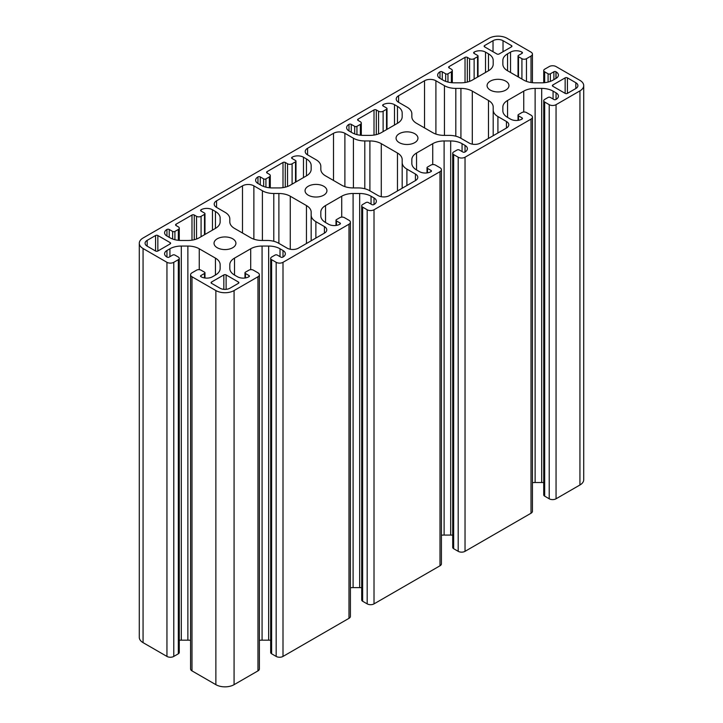 <?xml version="1.0" encoding="UTF-8"?>
<svg xmlns="http://www.w3.org/2000/svg" width="723" height="723" viewBox="0 0 723 723"><rect width="100%" height="100%" fill="white"/><g stroke="black" fill="none" stroke-linecap="round" stroke-linejoin="round"><path stroke-width="1.08" d="M505.766 81.157A10.944 6.317 180 0 1 508.965 85.621A10.944 6.317 180 0 1 502.214 91.46A10.944 6.317 180 0 1 490.284 90.086A10.944 6.317 180 0 1 487.085 85.621A10.944 6.317 180 0 1 493.836 79.783A10.944 6.317 180 0 1 505.766 81.157M414.749 133.701A10.944 6.317 180 0 1 417.948 138.165A10.944 6.317 180 0 1 411.197 144.004A10.944 6.317 180 0 1 399.268 142.639A10.944 6.317 180 0 1 396.068 138.165A10.944 6.317 180 0 1 402.819 132.336A10.944 6.317 180 0 1 414.749 133.701M323.732 186.254A10.944 6.317 180 0 1 326.932 190.718A10.944 6.317 180 0 1 320.181 196.548A10.944 6.317 180 0 1 308.251 195.183A10.944 6.317 180 0 1 305.052 190.718A10.944 6.317 180 0 1 311.803 184.88A10.944 6.317 180 0 1 323.732 186.254M232.716 238.798A10.944 6.317 180 0 1 235.915 243.262A10.944 6.317 180 0 1 229.164 249.101A10.944 6.317 180 0 1 217.234 247.727A10.944 6.317 180 0 1 214.035 243.262A10.944 6.317 180 0 1 220.786 237.424A10.944 6.317 180 0 1 232.716 238.798M567.428 93.366A1.609 0.931 180 0 1 565.151 93.366L552.86 86.281A1.609 0.931 180 0 1 552.39 85.621A1.609 0.931 180 0 1 552.86 84.962L565.151 77.867A1.609 0.931 180 0 1 567.428 77.867L575.842 82.729A7.076 4.085 180 0 1 577.921 85.621A7.076 4.085 180 0 1 575.842 88.513L567.428 93.366L567.428 77.867M155.572 235.517A1.609 0.931 180 0 1 157.849 235.517L170.14 242.612A1.609 0.931 180 0 1 170.61 243.262A1.609 0.931 180 0 1 170.14 243.922L157.849 251.017A1.609 0.931 180 0 1 155.572 251.017L147.158 246.154A7.076 4.085 180 0 1 145.079 243.262A7.076 4.085 180 0 1 147.158 240.37L155.572 235.517L155.572 251.017M211.55 283.335A1.609 0.931 180 0 1 211.08 282.675A1.609 0.931 180 0 1 211.55 282.015L223.841 274.921A1.609 0.931 180 0 1 226.109 274.921L238.4 282.015A1.609 0.931 180 0 1 238.87 282.675A1.609 0.931 180 0 1 238.4 283.335L229.977 288.197A7.076 4.085 180 0 1 219.973 288.197L211.55 283.335L211.55 282.015M511.45 45.549A1.609 0.931 180 0 1 511.92 46.209A1.609 0.931 180 0 1 511.45 46.868L499.159 53.963A1.609 0.931 180 0 1 496.891 53.963L484.6 46.868A1.609 0.931 180 0 1 484.13 46.209A1.609 0.931 180 0 1 484.6 45.549L493.023 40.687A7.076 4.085 180 0 1 503.027 40.687L511.45 45.549L511.45 46.868M278.888 193.502A16.087 9.291 180 0 1 290.266 196.222L306.453 205.567A16.087 9.291 180 0 1 311.161 212.137L311.161 215.083A16.087 9.291 0 0 0 315.879 221.654L324.41 226.579A8.043 4.645 180 0 1 326.769 229.86A8.043 4.645 180 0 1 324.41 233.14L298.472 248.125A8.043 4.645 180 0 1 287.094 248.125L278.563 243.19A16.087 9.291 0 0 0 267.185 240.47L262.078 240.47A16.087 9.291 180 0 1 250.7 237.75L234.514 228.405A16.087 9.291 180 0 1 229.806 221.834L229.806 218.888A16.087 9.291 0 0 0 225.088 212.327L216.557 207.393A8.043 4.645 180 0 1 214.198 204.112A8.043 4.645 180 0 1 216.557 200.831L242.494 185.847A8.043 4.645 180 0 1 253.872 185.847L262.404 190.782A16.087 9.291 0 0 0 273.782 193.502L278.888 193.502L278.888 243.38M311.161 240.795L311.161 215.083M229.806 221.844L229.806 218.888L229.806 221.844M369.905 140.949A16.087 9.291 180 0 1 381.283 143.669L397.469 153.023A16.087 9.291 180 0 1 402.178 159.584L402.178 162.53A16.087 9.291 0 0 0 406.895 169.101L415.427 174.026A8.043 4.645 180 0 1 417.786 177.316A8.043 4.645 180 0 1 415.427 180.596L389.489 195.572A8.043 4.645 180 0 1 378.111 195.572L369.58 190.646A16.087 9.291 0 0 0 358.201 187.926L353.095 187.926A16.087 9.291 180 0 1 341.717 185.205L325.531 175.861A16.087 9.291 180 0 1 320.822 169.29L320.822 166.344A16.087 9.291 0 0 0 316.105 159.774L307.573 154.849A8.043 4.645 180 0 1 305.214 151.568A8.043 4.645 180 0 1 307.573 148.278L333.511 133.303A8.043 4.645 180 0 1 344.889 133.303L353.42 138.229A16.087 9.291 0 0 0 364.799 140.949L369.905 140.949L369.905 190.836M402.178 188.242L402.178 162.53M320.822 169.29L320.822 166.344L320.822 169.29M460.922 88.405A16.087 9.291 180 0 1 472.3 91.125L488.486 100.47A16.087 9.291 180 0 1 493.194 107.04L493.194 109.986A16.087 9.291 0 0 0 497.912 116.557L506.443 121.482A8.043 4.645 180 0 1 508.802 124.763A8.043 4.645 180 0 1 506.443 128.052L480.506 143.027A8.043 4.645 180 0 1 469.128 143.027L460.596 138.102A16.087 9.291 0 0 0 449.218 135.382L444.112 135.382A16.087 9.291 180 0 1 432.734 132.652L416.547 123.308A16.087 9.291 180 0 1 411.839 116.737L411.839 113.791A16.087 9.291 0 0 0 407.121 107.23L398.59 102.305A8.043 4.645 180 0 1 396.231 99.015A8.043 4.645 180 0 1 398.59 95.734L424.528 80.759A8.043 4.645 180 0 1 435.906 80.759L444.437 85.685A16.087 9.291 0 0 0 455.815 88.405L460.922 88.405L460.922 138.283M493.194 135.698L493.194 109.986M411.839 116.746L411.839 113.791L411.839 116.746M176.051 225.531A1.609 0.931 180 0 1 175.581 224.871A1.609 0.931 180 0 1 176.051 224.211L191.984 215.02A1.609 0.931 180 0 1 194.261 215.02L196.529 216.331A3.217 1.862 0 0 0 201.084 216.331L204.501 214.36A1.609 0.931 0 0 0 204.971 213.71A1.609 0.931 0 0 0 204.501 213.05L201.084 211.08A1.609 0.931 180 0 1 200.614 210.42A1.609 0.931 180 0 1 201.084 209.76A8.043 4.645 180 0 1 212.463 209.76L215.436 211.487A16.087 9.291 180 0 1 220.144 218.048L220.144 221.844A16.087 9.291 180 0 1 215.436 228.405L199.25 237.759A16.087 9.291 180 0 1 187.872 240.479L181.301 240.479A16.087 9.291 180 0 1 169.923 237.759L166.95 236.041A8.043 4.645 180 0 1 164.591 232.752A8.043 4.645 180 0 1 166.95 229.471A1.609 0.931 180 0 1 169.227 229.471L172.643 231.441A1.609 0.931 0 0 0 174.912 231.441L178.328 229.471A3.217 1.862 0 0 0 179.268 228.161A3.217 1.862 0 0 0 178.328 226.841L176.051 225.531L176.051 224.211M267.067 172.978A1.609 0.931 180 0 1 266.597 172.327A1.609 0.931 180 0 1 267.067 171.667L283 162.467A1.609 0.931 180 0 1 285.278 162.467L287.546 163.787A3.217 1.862 0 0 0 292.101 163.787L295.517 161.816A1.609 0.931 0 0 0 295.987 161.157A1.609 0.931 0 0 0 295.517 160.497L292.101 158.527A1.609 0.931 180 0 1 291.631 157.876A1.609 0.931 180 0 1 292.101 157.216A8.043 4.645 180 0 1 303.479 157.216L306.453 158.933A16.087 9.291 180 0 1 311.161 165.504L311.161 169.29A16.087 9.291 180 0 1 306.453 175.861L290.266 185.205A16.087 9.291 180 0 1 278.888 187.926L272.318 187.926A16.087 9.291 180 0 1 260.94 185.205L257.966 183.488A8.043 4.645 180 0 1 255.617 180.208A8.043 4.645 180 0 1 257.966 176.918A1.609 0.931 180 0 1 260.244 176.918L263.66 178.888A1.609 0.931 0 0 0 265.928 178.888L269.345 176.918A3.217 1.862 0 0 0 270.285 175.608A3.217 1.862 0 0 0 269.345 174.297L267.067 172.978L267.067 171.667M358.084 120.434A1.609 0.931 180 0 1 357.614 119.774A1.609 0.931 180 0 1 358.084 119.123L374.017 109.923A1.609 0.931 180 0 1 376.294 109.923L378.563 111.234A3.217 1.862 0 0 0 383.118 111.234L386.534 109.263A1.609 0.931 0 0 0 387.004 108.613A1.609 0.931 0 0 0 386.534 107.953L383.118 105.983A1.609 0.931 180 0 1 382.648 105.323A1.609 0.931 180 0 1 383.118 104.672A8.043 4.645 180 0 1 394.496 104.672L397.469 106.389A16.087 9.291 180 0 1 402.178 112.951L402.178 116.746A16.087 9.291 180 0 1 397.469 123.317L381.283 132.661A16.087 9.291 180 0 1 369.905 135.382L363.335 135.382A16.087 9.291 180 0 1 351.956 132.661L348.983 130.944A8.043 4.645 180 0 1 346.633 127.655A8.043 4.645 180 0 1 348.983 124.374A1.609 0.931 180 0 1 351.261 124.374L354.677 126.344A1.609 0.931 0 0 0 356.945 126.344L360.361 124.374A3.217 1.862 0 0 0 361.301 123.064A3.217 1.862 0 0 0 360.361 121.744L358.084 120.434L358.084 119.123M449.1 67.881A1.609 0.931 180 0 1 448.631 67.23A1.609 0.931 180 0 1 449.1 66.57L465.034 57.379A1.609 0.931 180 0 1 467.311 57.379L469.579 58.69A3.217 1.862 0 0 0 474.134 58.69L477.551 56.719A1.609 0.931 0 0 0 478.02 56.06A1.609 0.931 0 0 0 477.551 55.409L474.134 53.43A1.609 0.931 180 0 1 473.664 52.779A1.609 0.931 180 0 1 474.134 52.119A8.043 4.645 180 0 1 485.513 52.119L488.486 53.836A16.087 9.291 180 0 1 493.194 60.407L493.194 64.193A16.087 9.291 180 0 1 488.486 70.764L472.3 80.108A16.087 9.291 180 0 1 460.922 82.829L454.351 82.829A16.087 9.291 180 0 1 442.973 80.108L440 78.391A8.043 4.645 180 0 1 437.65 75.111A8.043 4.645 180 0 1 440 71.83A1.609 0.931 180 0 1 442.277 71.83L445.693 73.8A1.609 0.931 0 0 0 447.962 73.8L451.378 71.83A3.217 1.862 0 0 0 452.318 70.511A3.217 1.862 0 0 0 451.378 69.2L449.1 67.881L449.1 66.57M276.168 262.313A4.826 2.784 0 0 0 283 262.313L283 656.43A4.826 2.784 180 0 1 276.168 656.43L271.622 653.8A3.217 1.862 180 0 1 270.682 652.489L270.682 258.373A3.217 1.862 0 0 0 271.622 259.684L276.168 262.313L276.168 656.43M259.385 274.794L259.385 668.911A4.826 2.784 180 0 1 257.966 670.881L257.966 276.764A4.826 2.784 0 0 0 259.385 274.794A4.826 2.784 0 0 0 257.966 272.824L253.421 270.194A3.217 1.862 0 0 0 248.866 270.194L245.449 272.164A1.609 0.931 0 0 0 244.98 272.824A1.609 0.931 0 0 0 245.449 273.475L248.983 275.517A1.446 0.84 180 0 1 249.408 276.105A1.446 0.84 180 0 1 248.983 276.701L248.866 276.764A8.043 4.645 180 0 1 237.487 276.764L234.514 275.047A16.087 9.291 180 0 1 229.806 268.477L229.806 264.69A16.087 9.291 180 0 1 234.514 258.12L250.7 248.775A16.087 9.291 180 0 1 262.078 246.055L268.649 246.055A16.087 9.291 180 0 1 280.027 248.775L283 250.492A8.043 4.645 180 0 1 285.35 253.773A8.043 4.645 180 0 1 283 257.054L282.883 257.126A1.446 0.84 180 0 1 280.84 257.126L277.307 255.083A1.609 0.931 0 0 0 275.038 255.083L271.622 257.054A3.217 1.862 0 0 0 270.682 258.373M229.806 268.477L229.806 264.69M270.682 640.244A16.087 9.291 0 0 0 268.649 640.171L262.078 640.171A16.087 9.291 0 0 0 259.385 640.298M179.268 258.373L179.268 652.489A3.217 1.862 180 0 1 178.328 653.8L173.782 656.43A4.826 2.784 180 0 1 166.95 656.43L166.95 262.313A4.826 2.784 0 0 0 173.782 262.313L178.328 259.684A3.217 1.862 0 0 0 179.268 258.373A3.217 1.862 0 0 0 178.328 257.054L174.912 255.083A1.609 0.931 0 0 0 172.643 255.083L169.11 257.126A1.446 0.84 180 0 1 167.067 257.126L166.95 257.054A8.043 4.645 180 0 1 164.591 253.773A8.043 4.645 180 0 1 166.95 250.492L169.923 248.775A16.087 9.291 180 0 1 181.301 246.055L187.872 246.055A16.087 9.291 180 0 1 199.25 248.775L215.436 258.12A16.087 9.291 180 0 1 220.144 264.69L220.144 268.477A16.087 9.291 180 0 1 215.436 275.047L212.463 276.764A8.043 4.645 180 0 1 201.084 276.764L200.967 276.701A1.446 0.84 180 0 1 200.542 276.105A1.446 0.84 180 0 1 200.967 275.517L204.501 273.475A1.609 0.931 0 0 0 204.971 272.824A1.609 0.931 0 0 0 204.501 272.164L201.084 270.194A3.217 1.862 0 0 0 196.529 270.194L191.984 272.824A4.826 2.784 0 0 0 190.565 274.794A4.826 2.784 0 0 0 191.984 276.764L191.984 670.881L215.87 684.672A12.869 7.429 0 0 0 234.08 684.672L257.966 670.881M191.984 670.881A4.826 2.784 180 0 1 190.565 668.911L190.565 274.794M190.565 640.298A16.087 9.291 0 0 0 187.872 640.171L181.301 640.171A16.087 9.291 0 0 0 179.268 640.244M166.95 262.313L143.064 248.522A12.869 7.429 180 0 1 139.286 243.262L139.286 637.379A12.869 7.429 0 0 0 143.064 642.639L166.95 656.43M579.936 484.988A12.869 7.429 0 0 0 583.714 479.738L583.714 85.621A12.869 7.429 180 0 1 579.936 90.872L556.05 104.672L556.05 498.789L579.936 484.988L579.936 90.872M556.05 498.789A4.826 2.784 180 0 1 549.218 498.789L544.672 496.159A3.217 1.862 180 0 1 543.732 494.839L543.732 100.723A3.217 1.862 0 0 0 544.672 102.042L549.218 104.672A4.826 2.784 0 0 0 556.05 104.672M543.732 482.593A16.087 9.291 0 0 0 541.699 482.521L535.128 482.521A16.087 9.291 0 0 0 532.435 482.657M532.435 117.153L532.435 511.26A4.826 2.784 180 0 1 531.016 513.24L531.016 119.123A4.826 2.784 0 0 0 532.435 117.153A4.826 2.784 0 0 0 531.016 115.174L526.471 112.553A3.217 1.862 0 0 0 521.916 112.553L518.499 114.523A1.609 0.931 0 0 0 518.03 115.174A1.609 0.931 0 0 0 518.499 115.834L522.033 117.867A1.446 0.84 180 0 1 522.458 118.464A1.446 0.84 180 0 1 522.033 119.051L521.916 119.123A8.043 4.645 180 0 1 510.537 119.123L507.564 117.397A16.087 9.291 180 0 1 502.856 110.836L502.856 107.04A16.087 9.291 180 0 1 507.564 100.479L523.75 91.125A16.087 9.291 180 0 1 535.128 88.405L541.699 88.405A16.087 9.291 180 0 1 553.077 91.125L556.05 92.842A8.043 4.645 180 0 1 558.409 96.132A8.043 4.645 180 0 1 556.05 99.413L555.933 99.476A1.446 0.84 180 0 1 553.89 99.476L550.357 97.442A1.609 0.931 0 0 0 548.088 97.442L544.672 99.413A3.217 1.862 0 0 0 543.732 100.723M441.419 169.697L441.419 563.813A4.826 2.784 180 0 1 440 565.784L440 171.667A4.826 2.784 0 0 0 441.419 169.697A4.826 2.784 0 0 0 440 167.727L435.454 165.097A3.217 1.862 0 0 0 430.899 165.097L427.483 167.067A1.609 0.931 0 0 0 427.013 167.727A1.609 0.931 0 0 0 427.483 168.387L431.016 170.42A1.446 0.84 180 0 1 431.441 171.008A1.446 0.84 180 0 1 431.016 171.604L430.899 171.667A8.043 4.645 180 0 1 419.521 171.667L416.547 169.95A16.087 9.291 180 0 1 411.839 163.38L411.839 159.593A16.087 9.291 180 0 1 416.547 153.023L432.734 143.678A16.087 9.291 180 0 1 444.112 140.958L450.682 140.958A16.087 9.291 180 0 1 462.06 143.678L465.034 145.395A8.043 4.645 180 0 1 467.383 148.676A8.043 4.645 180 0 1 465.034 151.966L464.916 152.029A1.446 0.84 180 0 1 462.874 152.029L459.34 149.995A1.609 0.931 0 0 0 457.072 149.995L453.655 151.966A3.217 1.862 0 0 0 452.715 153.276A3.217 1.862 0 0 0 453.655 154.586L458.201 157.216A4.826 2.784 0 0 0 465.034 157.216L465.034 551.333L531.016 513.24M465.034 551.333A4.826 2.784 180 0 1 458.201 551.333L453.655 548.703A3.217 1.862 180 0 1 452.715 547.392L452.715 153.276M452.715 535.147A16.087 9.291 0 0 0 450.682 535.074L444.112 535.074A16.087 9.291 0 0 0 441.419 535.201M350.402 222.241L350.402 616.358A4.826 2.784 180 0 1 348.983 618.328L348.983 224.211A4.826 2.784 0 0 0 350.402 222.241A4.826 2.784 0 0 0 348.983 220.271L344.437 217.65A3.217 1.862 0 0 0 339.882 217.65L336.466 219.62A1.609 0.931 0 0 0 335.996 220.271A1.609 0.931 0 0 0 336.466 220.931L340 222.964A1.446 0.84 180 0 1 340.425 223.561A1.446 0.84 180 0 1 340 224.148L339.882 224.211A8.043 4.645 180 0 1 328.504 224.211L325.531 222.494A16.087 9.291 180 0 1 320.822 215.933L320.822 212.137A16.087 9.291 180 0 1 325.531 205.567L341.717 196.222A16.087 9.291 180 0 1 353.095 193.502L359.665 193.502A16.087 9.291 180 0 1 371.044 196.222L374.017 197.939A8.043 4.645 180 0 1 376.367 201.229A8.043 4.645 180 0 1 374.017 204.51L373.899 204.573A1.446 0.84 180 0 1 371.857 204.573L368.323 202.539A1.609 0.931 0 0 0 366.055 202.539L362.639 204.51A3.217 1.862 0 0 0 361.699 205.82A3.217 1.862 0 0 0 362.639 207.139L367.185 209.76A4.826 2.784 0 0 0 374.017 209.76L374.017 603.877L440 565.784M374.017 603.877A4.826 2.784 180 0 1 367.185 603.877L362.639 601.256A3.217 1.862 180 0 1 361.699 599.936L361.699 205.82M361.699 587.691A16.087 9.291 0 0 0 359.665 587.618L353.095 587.618A16.087 9.291 0 0 0 350.402 587.754M283 656.43L348.983 618.328M257.966 276.764L234.08 290.556A12.869 7.429 180 0 1 215.87 290.556L191.984 276.764M320.822 215.933L320.822 212.137M348.983 224.211L283 262.313M411.839 163.38L411.839 159.593M440 171.667L374.017 209.76M502.856 110.836L502.856 107.04M531.016 119.123L465.034 157.216M583.714 85.621A12.869 7.429 180 0 0 579.936 80.361L556.05 66.57A4.826 2.784 0 0 0 549.218 66.57L544.672 69.2A3.217 1.862 0 0 0 543.732 70.511A3.217 1.862 0 0 0 544.672 71.83L548.088 73.8A1.609 0.931 0 0 0 550.357 73.8L553.89 71.758A1.446 0.84 180 0 1 555.933 71.758L556.05 71.83A8.043 4.645 180 0 1 558.409 75.111A8.043 4.645 180 0 1 556.05 78.391L553.077 80.108A16.087 9.291 180 0 1 541.699 82.829L535.128 82.829A16.087 9.291 180 0 1 523.75 80.108L507.564 70.764A16.087 9.291 180 0 1 502.856 64.193L502.856 60.407A16.087 9.291 180 0 1 507.564 53.836L510.537 52.119A8.043 4.645 180 0 1 521.916 52.119L522.033 52.183A1.446 0.84 180 0 1 522.458 52.779A1.446 0.84 180 0 1 522.033 53.366L518.499 55.409A1.609 0.931 0 0 0 518.03 56.06A1.609 0.931 0 0 0 518.499 56.719L521.916 58.69A3.217 1.862 0 0 0 526.471 58.69L531.016 56.06A4.826 2.784 0 0 0 532.435 54.089A4.826 2.784 0 0 0 531.016 52.119L507.13 38.328A12.869 7.429 180 0 0 488.92 38.328L143.064 238.012A12.869 7.429 180 0 0 139.286 243.262M502.856 64.193L502.856 60.407M552.86 86.281L552.86 84.962M565.151 93.366L565.151 77.867M575.842 88.513L575.842 82.729M157.849 251.017L157.849 235.517M170.14 243.922L170.14 242.612M147.158 246.154L147.158 240.37M223.841 289.336L223.841 274.921M226.109 289.336L226.109 274.921M238.4 283.335L238.4 282.015M484.6 46.868L484.6 45.549M493.023 51.731L493.023 40.687M503.027 51.731L503.027 40.687M290.266 249.245L290.266 196.222M306.453 243.515L306.453 205.567M315.879 238.075L315.879 221.654M324.41 233.14L324.41 226.579M216.557 207.393L216.557 200.831M242.494 233.014L242.494 185.847M253.872 239.177L253.872 185.847M262.404 240.47L262.404 190.782M273.782 241.292L273.782 193.502M381.283 196.701L381.283 143.669M397.469 190.962L397.469 153.023M406.895 185.522L406.895 169.101M415.427 180.596L415.427 174.026M307.573 154.849L307.573 148.278M333.511 180.461L333.511 133.303M344.889 186.624L344.889 133.303M353.42 187.926L353.42 138.229M364.799 188.739L364.799 140.949M472.3 144.148L472.3 91.125M488.486 138.418L488.486 100.47M497.912 132.978L497.912 116.557M506.443 128.052L506.443 121.482M398.59 102.305L398.59 95.734M424.528 127.917L424.528 80.759M435.906 134.08L435.906 80.759M444.437 135.382L444.437 85.685M455.815 136.195L455.815 88.405M178.328 229.471L178.328 240.316M174.912 231.441L174.912 239.711M172.643 231.441L172.643 239.015M169.227 229.471L169.227 237.352M166.95 229.471L166.95 236.041M215.436 211.487L215.436 228.405M212.463 209.76L212.463 230.131M201.084 209.76L201.084 211.08M204.501 214.36L204.501 234.722M201.084 216.331L201.084 236.692M196.529 216.331L196.529 239.015M194.261 215.02L194.261 239.711M191.984 215.02L191.984 240.172M269.345 176.918L269.345 187.772M265.928 178.888L265.928 187.167M263.66 178.888L263.66 186.471M260.244 176.918L260.244 184.808M257.966 176.918L257.966 183.488M306.453 158.933L306.453 175.861M303.479 157.216L303.479 177.578M292.101 157.216L292.101 158.527M295.517 161.816L295.517 182.178M292.101 163.787L292.101 184.148M287.546 163.787L287.546 186.471M285.278 162.467L285.278 187.167M283 162.467L283 187.619M360.361 124.374L360.361 135.219M356.945 126.344L356.945 134.614M354.677 126.344L354.677 133.918M351.261 124.374L351.261 132.255M348.983 124.374L348.983 130.944M397.469 106.389L397.469 123.317M394.496 104.672L394.496 125.034M383.118 104.672L383.118 105.983M386.534 109.263L386.534 129.625M383.118 111.234L383.118 131.595M378.563 111.234L378.563 133.918M376.294 109.923L376.294 134.614M374.017 109.923L374.017 135.074M451.378 71.83L451.378 82.675M447.962 73.8L447.962 82.07M445.693 73.8L445.693 81.374M442.277 71.83L442.277 79.711M440 71.83L440 78.391M488.486 53.836L488.486 70.764M485.513 52.119L485.513 72.481M474.134 52.119L474.134 53.43M477.551 56.719L477.551 77.081M474.134 58.69L474.134 79.051M469.579 58.69L469.579 81.374M467.311 57.379L467.311 82.07M465.034 57.379L465.034 82.521M245.449 277.93L245.449 273.475M248.983 276.701L248.983 275.517M234.514 275.047L234.514 258.12M250.7 269.67L250.7 248.775M262.078 640.171L262.078 246.055M268.649 640.171L268.649 246.055M280.027 256.656L280.027 248.775M283 257.054L283 250.492M271.622 653.8L271.622 259.684M234.08 684.672L234.08 290.556M367.185 603.877L367.185 209.76M336.466 225.386L336.466 220.931M340 224.148L340 222.964M325.531 222.494L325.531 205.567M341.717 217.117L341.717 196.222M353.095 587.618L353.095 193.502M359.665 587.618L359.665 193.502M371.044 204.103L371.044 196.222M374.017 204.51L374.017 197.939M362.639 601.256L362.639 207.139M458.201 551.333L458.201 157.216M427.483 172.842L427.483 168.387M431.016 171.604L431.016 170.42M416.547 169.95L416.547 153.023M432.734 164.573L432.734 143.678M444.112 535.074L444.112 140.958M450.682 535.074L450.682 140.958M462.06 151.559L462.06 143.678M465.034 151.966L465.034 145.395M453.655 548.703L453.655 154.586M549.218 498.789L549.218 104.672M518.499 120.289L518.499 115.834M522.033 119.051L522.033 117.867M507.564 117.397L507.564 100.479M523.75 112.02L523.75 91.125M535.128 482.521L535.128 88.405M541.699 482.521L541.699 88.405M553.077 99.006L553.077 91.125M556.05 99.413L556.05 92.842M544.672 496.159L544.672 102.042M531.016 82.521L531.016 56.06M544.672 82.675L544.672 71.83M548.088 82.07L548.088 73.8M550.357 81.374L550.357 73.8M553.89 79.638L553.89 71.758M555.933 78.464L555.933 71.758M556.05 78.391L556.05 71.83M507.564 70.764L507.564 53.836M510.537 72.481L510.537 52.119M521.916 53.43L521.916 52.119M522.033 53.366L522.033 52.183M518.499 77.081L518.499 56.719M521.916 79.051L521.916 58.69M526.471 81.374L526.471 58.69M173.782 656.43L173.782 262.313M178.328 653.8L178.328 259.684M166.95 257.054L166.95 250.492M169.923 256.656L169.923 248.775M181.301 640.171L181.301 246.055M187.872 640.171L187.872 246.055M199.25 269.67L199.25 248.775M215.436 275.047L215.436 258.12M200.967 276.701L200.967 275.517M204.501 277.93L204.501 273.475M143.064 642.639L143.064 248.522M215.87 684.672L215.87 290.556M179.268 240.407L179.268 228.161M204.971 234.451L204.971 213.71M270.285 187.853L270.285 175.608M295.987 181.907L295.987 161.157M361.301 135.309L361.301 123.064M387.004 129.354L387.004 108.613M452.318 82.756L452.318 70.511M478.02 76.81L478.02 56.06M244.98 272.824L244.98 278.003M335.996 220.271L335.996 225.459M427.013 167.727L427.013 172.905M518.03 115.174L518.03 120.361M532.435 54.089L532.435 82.702M543.732 70.511L543.732 82.756M518.03 56.06L518.03 76.81M204.971 272.824L204.971 278.003"/></g></svg>
